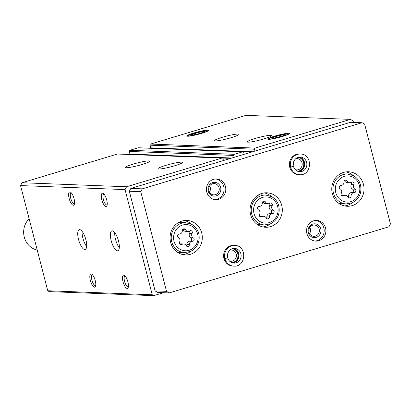 <?xml version="1.0" encoding="UTF-8"?>
<svg xmlns="http://www.w3.org/2000/svg" width="411" height="411" viewBox="0 0 411 411"><rect width="100%" height="100%" fill="white"/><g stroke="black" fill="none" stroke-linecap="round" stroke-linejoin="round"><path stroke-width="0.62" d="M149.008 160.881A12.654 1.372 165.5 0 1 149.856 161.143A12.654 1.372 165.5 0 1 137.947 165.643A12.654 1.372 165.5 0 1 125.35 167.483A12.654 1.372 165.5 0 1 135.147 163.547A12.654 1.372 165.5 0 1 149.008 160.881M181.662 162.14A12.654 1.372 165.5 0 1 182.51 162.402A12.654 1.372 165.5 0 1 170.601 166.902A12.654 1.372 165.5 0 1 158.009 168.741A12.654 1.372 165.5 0 1 167.806 164.806A12.654 1.372 165.5 0 1 181.662 162.14M223.461 160.537L222.983 158.697A0.92 0.858 92.2 0 0 222.187 158.024L117.69 154.002A0.92 0.858 92.2 0 0 117.428 154.033L22.05 182.736L126.547 186.764L125.047 189.599L152.25 294.779L153.704 295.653L163.491 292.709M222.187 158.024A0.92 0.858 92.2 0 0 221.925 158.06L126.547 186.764M244.191 154.3L243.718 152.455A0.92 0.858 92.2 0 0 242.922 151.787L138.425 147.76A0.92 0.858 92.2 0 0 138.158 147.796L129.866 150.287A0.92 0.858 92.2 0 0 129.265 151.423L129.953 154.084A0.462 0.432 92.2 0 0 130.482 154.397M242.922 151.787A0.92 0.858 92.2 0 0 242.66 151.818L234.362 154.315A0.92 0.858 92.2 0 0 233.767 155.45L234.239 157.295M238.159 134.053A12.654 1.372 165.5 0 1 239.007 134.315A12.654 1.372 165.5 0 1 227.103 138.81A12.654 1.372 165.5 0 1 214.506 140.649A12.654 1.372 165.5 0 1 224.303 136.719A12.654 1.372 165.5 0 1 238.159 134.053M270.818 135.311A12.654 1.372 165.5 0 1 271.666 135.573A12.654 1.372 165.5 0 1 259.757 140.069A12.654 1.372 165.5 0 1 247.16 141.908A12.654 1.372 165.5 0 1 256.957 137.978A12.654 1.372 165.5 0 1 270.818 135.311M187.632 136.231A11.189 1.212 -14.5 0 0 199.551 133.965A11.189 1.212 -14.5 0 0 208.547 130.472A11.189 1.212 -14.5 0 0 197.414 132.018A11.189 1.212 -14.5 0 0 186.923 136.067A11.189 1.212 -14.5 0 0 187.632 136.231M268.455 139.344A11.189 1.212 -14.5 0 0 280.374 137.079A11.189 1.212 -14.5 0 0 289.37 133.59A11.189 1.212 -14.5 0 0 278.237 135.137A11.189 1.212 -14.5 0 0 267.746 139.18A11.189 1.212 -14.5 0 0 268.455 139.344M353.486 122.386L353.121 120.962L350.475 119.375L245.973 115.347L150.601 144.05A0.92 0.858 92.2 0 0 150 145.186L150.688 147.842A0.462 0.432 92.2 0 0 151.217 148.16M350.475 119.375L255.097 148.078A0.92 0.858 92.2 0 0 254.496 149.214L254.974 151.053M78.532 239.433A10.352 3.499 73.3 0 1 79.22 229.662A10.352 3.499 73.3 0 1 85.555 238.565A10.352 3.499 73.3 0 1 85.185 249.487A10.352 3.499 73.3 0 1 78.532 239.433M111.186 240.692A10.352 3.499 73.3 0 1 111.874 230.92A10.352 3.499 73.3 0 1 118.209 239.824A10.352 3.499 73.3 0 1 117.844 250.746A10.352 3.499 73.3 0 1 111.186 240.692M69.161 198.518A6.9 2.332 73.3 0 1 70.553 192.199A6.9 2.332 73.3 0 1 73.841 197.938A6.9 2.332 73.3 0 1 74.268 204.539A6.9 2.332 73.3 0 1 69.161 198.518M90.348 280.446A6.9 2.332 73.3 0 1 91.745 274.127A6.9 2.332 73.3 0 1 95.033 279.865A6.9 2.332 73.3 0 1 95.455 286.467A6.9 2.332 73.3 0 1 90.348 280.446M101.815 199.777A6.9 2.332 73.3 0 1 103.212 193.458A6.9 2.332 73.3 0 1 106.5 199.196A6.9 2.332 73.3 0 1 106.922 205.798A6.9 2.332 73.3 0 1 101.815 199.777M123.002 281.705A6.9 2.332 73.3 0 1 124.399 275.385A6.9 2.332 73.3 0 1 127.687 281.124A6.9 2.332 73.3 0 1 128.114 287.726A6.9 2.332 73.3 0 1 123.002 281.705M22.05 182.736L20.55 185.572L125.047 189.599M20.55 185.572L47.753 290.752L152.25 294.779M47.753 290.752L49.207 291.625L153.704 295.653M128.366 286.801A5.656 1.911 73.3 0 1 128.206 286.878A5.656 1.911 73.3 0 1 124.569 281.381A5.656 1.911 73.3 0 1 124.944 276.043A5.656 1.911 73.3 0 1 125.124 276.017M107.179 204.873A5.656 1.911 73.3 0 1 107.019 204.95A5.656 1.911 73.3 0 1 103.382 199.453A5.656 1.911 73.3 0 1 103.757 194.115A5.656 1.911 73.3 0 1 103.932 194.09M95.712 285.542A5.656 1.911 73.3 0 1 95.552 285.619A5.656 1.911 73.3 0 1 91.915 280.122A5.656 1.911 73.3 0 1 92.29 274.784A5.656 1.911 73.3 0 1 92.465 274.759M74.525 203.615A5.656 1.911 73.3 0 1 74.36 203.692A5.656 1.911 73.3 0 1 70.723 198.194A5.656 1.911 73.3 0 1 71.103 192.857A5.656 1.911 73.3 0 1 71.278 192.831M119.303 247.715A10.352 3.499 73.3 0 1 115.537 239.382A10.352 3.499 73.3 0 1 114.767 232.641M86.649 246.456A10.352 3.499 73.3 0 1 82.883 238.123A10.352 3.499 73.3 0 1 82.113 231.383M351.456 182.232A1.829 1.711 -87.8 0 1 353.83 184.714A3.201 2.99 -87.8 0 0 354.986 189.194A1.829 1.711 -87.8 0 1 354.148 192.641A3.201 2.99 -87.8 0 0 351.097 195.97A1.829 1.711 -87.8 0 1 347.891 196.936A3.201 2.99 -87.8 0 0 343.683 195.79A1.829 1.711 -87.8 0 1 341.31 193.309A3.201 2.99 -87.8 0 0 340.154 188.829A1.829 1.711 -87.8 0 1 340.991 185.382A3.201 2.99 -87.8 0 0 344.043 182.047A1.829 1.711 -87.8 0 1 347.249 181.087A3.201 2.99 -87.8 0 0 351.456 182.232M189.733 230.9A1.829 1.711 -87.8 0 1 192.107 233.381A3.201 2.99 -87.8 0 0 193.262 237.861A1.829 1.711 -87.8 0 1 192.425 241.308A3.201 2.99 -87.8 0 0 189.373 244.637A1.829 1.711 -87.8 0 1 186.168 245.603A3.201 2.99 -87.8 0 0 181.96 244.458A1.829 1.711 -87.8 0 1 179.592 241.976A3.201 2.99 -87.8 0 0 178.431 237.496A1.829 1.711 -87.8 0 1 179.268 234.049A3.201 2.99 -87.8 0 0 182.32 230.715A1.829 1.711 -87.8 0 1 185.525 229.754A3.201 2.99 -87.8 0 0 189.733 230.9M140.757 191.696L166.527 291.337L169.173 292.925L388.95 226.785L390.45 223.949L364.68 124.307L362.034 122.714L142.257 188.855L140.757 191.696L129.326 191.254L155.096 290.896L166.527 291.337M155.096 290.896L157.742 292.483L169.173 292.925M142.257 188.855L130.826 188.413L350.604 122.278L362.034 122.714M130.826 188.413L129.326 191.254M363.447 184.344A17.257 16.132 92.2 0 0 348.559 171.777A17.257 16.132 92.2 0 0 331.78 188.402A17.257 16.132 92.2 0 0 347.233 206.265A17.257 16.132 92.2 0 0 363.447 184.344M201.724 233.011A17.257 16.132 92.2 0 0 186.835 220.45A17.257 16.132 92.2 0 0 170.056 237.07A17.257 16.132 92.2 0 0 185.51 254.933A17.257 16.132 92.2 0 0 201.724 233.011M281.725 205.356A17.257 16.132 92.2 0 0 266.842 192.795A17.257 16.132 92.2 0 0 250.058 209.415A17.257 16.132 92.2 0 0 265.511 227.278A17.257 16.132 92.2 0 0 281.725 205.356M234.635 245.418L233.695 245.382A10.352 9.679 92.2 0 0 223.625 255.354A10.352 9.679 92.2 0 0 232.898 266.071L233.838 266.112C246.43 267.201 247.273 245.295 234.635 245.418A10.352 9.679 92.2 0 0 224.874 258.447L227.596 257.738M325.563 227.961A10.352 9.679 92.2 0 0 316.629 220.424A10.352 9.679 92.2 0 0 306.56 230.396A10.352 9.679 92.2 0 0 315.833 241.113A10.352 9.679 92.2 0 0 325.563 227.961M225.449 186.491A10.352 9.679 92.2 0 0 216.52 178.955A10.352 9.679 92.2 0 0 206.445 188.926A10.352 9.679 92.2 0 0 215.718 199.643A10.352 9.679 92.2 0 0 225.449 186.491M300.39 154.033L299.455 153.997A10.352 9.679 92.2 0 0 289.38 163.968A10.352 9.679 92.2 0 0 298.653 174.685L299.593 174.721C312.185 175.816 313.028 153.909 300.39 154.033A10.352 9.679 92.2 0 0 290.634 167.061L293.351 166.352M293.233 165.088A5.656 5.286 92.2 0 0 293.31 163.152M295.206 169.625A5.656 5.286 92.2 0 0 296.68 169.913A5.656 5.286 92.2 0 0 301.993 162.725A5.656 5.286 92.2 0 0 297.117 158.605A5.656 5.286 92.2 0 0 295.622 158.774M297.353 171.176A6.9 6.453 92.2 0 0 303.559 162.407A6.9 6.453 92.2 0 0 297.883 157.398M209.425 192.153A5.656 5.286 92.2 0 0 210.227 187.344A5.656 5.286 92.2 0 0 209.667 185.942M219.058 187.683A5.656 5.286 92.2 0 0 214.182 183.563A5.656 5.286 92.2 0 0 208.68 189.014A5.656 5.286 92.2 0 0 213.746 194.871A5.656 5.286 92.2 0 0 219.058 187.683M220.625 187.365A6.9 6.453 92.2 0 0 209.805 184.416A6.9 6.453 92.2 0 0 212.78 195.924A6.9 6.453 92.2 0 0 220.625 187.365M214.866 199.571A10.352 9.679 92.2 0 0 223.733 186.424A10.352 9.679 92.2 0 0 215.657 178.96M309.54 233.623A5.656 5.286 92.2 0 0 310.341 228.814A5.656 5.286 92.2 0 0 309.781 227.411M319.172 229.153A5.656 5.286 92.2 0 0 314.297 225.033A5.656 5.286 92.2 0 0 308.795 230.484A5.656 5.286 92.2 0 0 313.86 236.34A5.656 5.286 92.2 0 0 319.172 229.153M320.739 228.835A6.9 6.453 92.2 0 0 309.92 225.886A6.9 6.453 92.2 0 0 312.894 237.394A6.9 6.453 92.2 0 0 320.739 228.835M314.98 241.041A10.352 9.679 92.2 0 0 323.847 227.894A10.352 9.679 92.2 0 0 315.771 220.435M227.478 256.474A5.656 5.286 92.2 0 0 227.555 254.537M229.451 261.011A5.656 5.286 92.2 0 0 230.925 261.298A5.656 5.286 92.2 0 0 236.238 254.111A5.656 5.286 92.2 0 0 231.362 249.991A5.656 5.286 92.2 0 0 229.867 250.16M231.599 262.562A6.9 6.453 92.2 0 0 237.805 253.793A6.9 6.453 92.2 0 0 232.128 248.783M29.119 218.698A18.408 17.205 92.2 0 0 24.27 237.085A18.408 17.205 92.2 0 0 37.237 250.104M271.527 196.607A17.257 16.132 92.2 0 0 264.304 192.908M262.989 226.964A17.257 16.132 92.2 0 0 270.479 223.836M256.705 224.057A14.955 13.979 92.2 0 0 260.538 224.781L264.622 224.94A14.955 13.979 92.2 0 1 251.229 209.461A14.955 13.979 92.2 0 1 265.773 195.055L261.689 194.896A14.955 13.979 92.2 0 0 257.81 195.328M353.249 175.595A17.257 16.132 92.2 0 0 346.021 171.896M344.711 205.952A17.257 16.132 92.2 0 0 352.201 202.823M338.423 203.039A14.955 13.979 92.2 0 0 342.26 203.769L346.339 203.928A14.955 13.979 92.2 0 1 332.946 188.449A14.955 13.979 92.2 0 1 347.49 174.043L343.411 173.884A14.955 13.979 92.2 0 0 339.532 174.315M191.526 224.262A17.257 16.132 92.2 0 0 184.298 220.563M182.987 254.62A17.257 16.132 92.2 0 0 190.478 251.491M176.699 251.712A14.955 13.979 92.2 0 0 180.537 252.441L184.616 252.595A14.955 13.979 92.2 0 1 171.223 237.116A14.955 13.979 92.2 0 1 185.772 222.711L181.688 222.551A14.955 13.979 92.2 0 0 177.809 222.983M262.321 203.06A3.201 2.99 -87.8 0 1 259.269 206.394A1.829 1.711 -87.8 0 0 258.432 209.841A3.201 2.99 -87.8 0 1 259.593 214.321A1.829 1.711 -87.8 0 0 261.961 216.803A3.201 2.99 -87.8 0 1 266.174 217.948A1.829 1.711 -87.8 0 0 269.38 216.982A3.201 2.99 -87.8 0 1 272.431 213.653A1.829 1.711 -87.8 0 0 273.264 210.206A3.201 2.99 -87.8 0 1 272.108 205.726A1.829 1.711 -87.8 0 0 269.739 203.245A3.201 2.99 -87.8 0 1 265.527 202.099A1.829 1.711 -87.8 0 0 262.321 203.06M268.023 203.738L265.537 203.645A3.201 2.99 92.2 0 1 263.04 202.001A1.829 1.711 92.2 0 0 262.835 201.688M266.374 218.262A1.829 1.711 92.2 0 0 266.888 216.885A3.201 2.99 92.2 0 1 269.94 213.556A1.829 1.711 92.2 0 0 270.777 210.108A3.201 2.99 92.2 0 1 269.616 205.628A1.829 1.711 92.2 0 0 269.405 203.44M263.672 216.304L261.185 216.212A3.201 2.99 92.2 0 0 259.803 216.51M188.022 231.393L185.531 231.301A3.201 2.99 92.2 0 1 183.034 229.657A1.829 1.711 92.2 0 0 182.828 229.343M186.373 245.917A1.829 1.711 92.2 0 0 186.887 244.545A3.201 2.99 92.2 0 1 189.939 241.211A1.829 1.711 92.2 0 0 190.771 237.764A3.201 2.99 92.2 0 1 189.615 233.284A1.829 1.711 92.2 0 0 189.404 231.095M183.671 243.959L181.179 243.867A3.201 2.99 92.2 0 0 179.802 244.165M349.746 182.725L347.254 182.633A3.201 2.99 92.2 0 1 344.757 180.989A1.829 1.711 92.2 0 0 344.552 180.676M348.096 197.249A1.829 1.711 92.2 0 0 348.605 195.872A3.201 2.99 92.2 0 1 351.662 192.543A1.829 1.711 92.2 0 0 352.494 189.096A3.201 2.99 92.2 0 1 351.338 184.616A1.829 1.711 92.2 0 0 351.128 182.427M345.394 195.292L342.902 195.199A3.201 2.99 92.2 0 0 341.526 195.497M289.755 167.272L290.695 167.308A10.352 9.679 92.2 0 0 299.593 174.721M289.693 167.025L290.634 167.061M293.362 166.398L290.695 167.308M224 258.658L224.94 258.694A10.352 9.679 92.2 0 0 233.838 266.112M223.938 258.411L224.874 258.447M227.607 257.784L224.94 258.694M287.423 133.637A9.854 1.069 165.5 0 1 287.993 133.745A9.854 1.069 165.5 0 1 278.807 137.346A9.854 1.069 165.5 0 1 269.03 138.651A9.854 1.069 165.5 0 1 277.142 135.573A9.854 1.069 165.5 0 1 287.423 133.637M284.761 134.438A6.9 0.75 165.5 0 1 285.136 134.751A6.9 0.75 165.5 0 1 278.73 137.038A6.9 0.75 165.5 0 1 272.015 138.142A6.9 0.75 165.5 0 1 276.588 136.072A6.9 0.75 165.5 0 1 284.761 134.438M284.561 134.654L279.531 135.476L273.546 137.279L273.294 138.132M273.752 138.075L273.546 137.279M279.855 136.735L279.531 135.476M206.599 130.523A9.854 1.069 165.5 0 1 207.17 130.631A9.854 1.069 165.5 0 1 197.984 134.233A9.854 1.069 165.5 0 1 188.207 135.538A9.854 1.069 165.5 0 1 196.319 132.46A9.854 1.069 165.5 0 1 206.599 130.523M203.938 131.325A6.9 0.75 165.5 0 1 204.313 131.638A6.9 0.75 165.5 0 1 197.907 133.919A6.9 0.75 165.5 0 1 191.192 135.029A6.9 0.75 165.5 0 1 195.764 132.953A6.9 0.75 165.5 0 1 203.938 131.325M203.738 131.541L198.708 132.363L192.723 134.161L192.471 135.014M192.929 134.957L192.723 134.161M199.032 133.621L198.708 132.363M117.428 154.033L221.925 158.06M129.866 150.287L234.362 154.315M138.158 147.796L242.66 151.818M150.601 144.05L255.097 148.078M150 145.186L254.496 149.214M150.688 147.842L252.601 151.767M243.137 151.823L251.362 152.142M129.265 151.423L233.767 155.45M129.953 154.084L231.866 158.009M222.402 158.065L230.633 158.379M359.389 185.453A13.116 12.258 92.2 0 0 338.834 179.859A13.116 12.258 92.2 0 0 344.49 201.719A13.116 12.258 92.2 0 0 359.389 185.453M197.665 234.121A13.116 12.258 92.2 0 0 177.11 228.526A13.116 12.258 92.2 0 0 182.767 250.386A13.116 12.258 92.2 0 0 197.665 234.121M277.666 206.466A13.116 12.258 92.2 0 0 257.111 200.871A13.116 12.258 92.2 0 0 262.768 222.731A13.116 12.258 92.2 0 0 277.666 206.466M263.04 202.001L265.527 202.099M269.616 205.628L272.108 205.726M270.777 210.108L273.264 210.206M269.94 213.556L272.431 213.653M266.888 216.885L269.38 216.982M260.029 216.725L261.961 216.803M183.034 229.657L185.525 229.754M189.615 233.284L192.107 233.381M190.771 237.764L193.262 237.861M189.939 241.211L192.425 241.308M186.887 244.545L189.373 244.637M180.028 244.381L181.96 244.458M344.757 180.989L347.249 181.087M351.338 184.616L353.83 184.714M352.494 189.096L354.986 189.194M351.662 192.543L354.148 192.641M348.605 195.872L351.097 195.97M341.752 195.713L343.683 195.79M298.658 171.603A7.362 6.884 92.2 0 0 304.746 164.559A7.362 6.884 92.2 0 0 299.218 157.069L303.19 159.689L304.649 164.559L303.02 169.049L298.653 171.603M293.464 166.429C294.517 169.686 296.598 171.454 299.711 171.736A7.362 6.884 92.2 0 0 306.868 164.641A7.362 6.884 92.2 0 0 300.277 157.023C294.677 157.028 292.149 163.224 293.454 166.383M233.458 248.46L237.435 251.075L238.894 255.95L237.265 260.435L232.898 262.989A7.362 6.884 92.2 0 0 238.991 255.945A7.362 6.884 92.2 0 0 233.463 248.455M227.709 257.815C228.763 261.072 230.843 262.84 233.951 263.122A7.362 6.884 92.2 0 0 241.113 256.027A7.362 6.884 92.2 0 0 234.522 248.408C228.922 248.414 226.394 254.609 227.694 257.769M151.084 148.176L251.655 152.055M130.349 154.418L230.925 158.292M265.773 195.055L271.62 196.653C275.257 198.698 277.646 201.806 278.797 205.978C280.266 214.069 277.528 220.003 270.577 223.795L264.622 224.94M347.49 174.043L353.342 175.641C356.974 177.686 359.368 180.794 360.519 184.965C361.988 193.052 359.245 198.991 352.294 202.782L346.339 203.928M185.772 222.711L191.618 224.308C195.256 226.353 197.645 229.461 198.796 233.633C200.265 241.725 197.521 247.658 190.576 251.45L184.616 252.595M269.03 138.651L268.609 139.35M287.993 133.745L288.697 134.156M188.207 135.538L187.786 136.236M207.17 130.631L207.874 131.042"/></g></svg>
